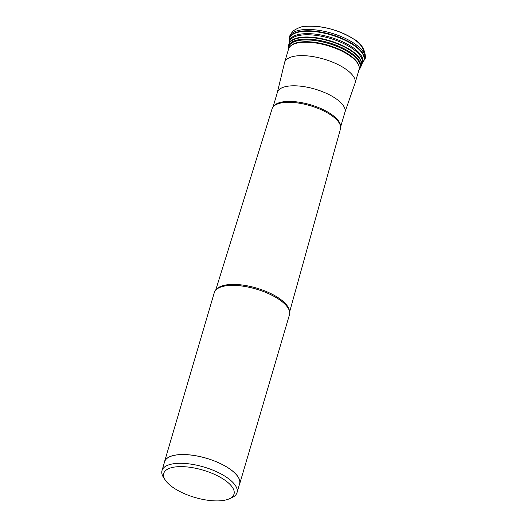 <?xml version="1.0" encoding="UTF-8"?>
<svg xmlns="http://www.w3.org/2000/svg" width="527" height="527" viewBox="0 0 527 527"><rect width="100%" height="100%" fill="white"/><g stroke="black" fill="none" stroke-linecap="round" stroke-linejoin="round"><path stroke-width="0.79" d="M296.76 55.888A36.712 14.288 16.4 0 1 336.457 63.839A36.712 14.288 16.4 0 1 355.046 83.174A36.712 14.288 16.4 0 1 354.869 83.694L344.935 112.218A35.21 13.702 -163.6 0 0 327.102 93.674A35.21 13.702 -163.6 0 0 289.033 86.046A35.21 13.702 -163.6 0 0 277.38 92.337L284.481 62.976A36.712 14.288 16.4 0 1 284.606 62.443A36.712 14.288 16.4 0 1 296.76 55.888M289.613 311.912L340.455 128.97A35.645 13.867 -163.6 0 0 339.744 123.95A35.645 13.867 -163.6 0 0 283.901 102.548A35.645 13.867 -163.6 0 0 283.849 102.554A35.645 13.867 -163.6 0 0 275.384 105.011A35.645 13.867 -163.6 0 0 272.07 108.839L215.701 290.16M164.292 462.792A39.182 15.25 16.4 0 1 164.496 461.797L214.278 292.65A39.182 15.25 16.4 0 1 219.621 287.505A39.182 15.25 16.4 0 1 227.256 285.654A39.182 15.25 16.4 0 1 227.315 285.647A39.182 15.25 16.4 0 1 287.762 307.557A39.182 15.25 16.4 0 1 289.461 314.777L239.673 483.924A39.182 15.25 16.4 0 1 239.304 484.873M164.496 461.797A39.182 15.25 16.4 0 1 177.467 454.801A39.182 15.25 16.4 0 1 219.831 463.292A39.182 15.25 16.4 0 1 239.673 483.924M237.025 492.626L239.594 483.898A39.097 15.211 -163.6 0 0 219.792 463.312A39.097 15.211 -163.6 0 0 177.527 454.841A39.097 15.211 -163.6 0 0 164.582 461.823L162.013 470.545A39.097 15.211 16.4 0 1 174.957 463.569A39.097 15.211 16.4 0 1 175.017 463.562A39.097 15.211 16.4 0 1 217.262 472.054A39.097 15.211 16.4 0 1 237.025 492.626A39.097 15.211 16.4 0 1 231.702 497.758L229.028 498.917A36.627 14.255 16.4 0 1 221.887 500.65A36.627 14.255 16.4 0 1 165.326 480.169A36.627 14.255 16.4 0 1 175.866 466.882A36.627 14.255 16.4 0 1 221.827 478.193A36.627 14.255 16.4 0 1 229.028 498.917M165.326 480.169L163.706 477.745A39.097 15.211 16.4 0 1 162.013 470.545M363.749 60.954L362.721 62.535A38.761 15.085 -163.6 0 0 346.944 41.225A38.761 15.085 -163.6 0 0 302.432 31.515A38.761 15.085 16.4 0 0 289.336 40.935A38.761 15.085 16.4 0 0 289.343 40.935L289.33 39.051A38.886 15.131 -163.6 0 1 302.472 31.053A38.886 15.131 -163.6 0 1 345.646 40.052A38.886 15.131 -163.6 0 1 363.749 60.954L364.322 59.814C366.384 60.282 366.555 45.421 353.4 38.86C337.991 29.604 321.997 25.434 305.41 26.35C302.452 26.133 298.354 27.654 293.104 30.935C290.12 34.802 288.908 37.088 289.461 37.786A39.117 15.224 16.4 0 1 302.682 29.729A39.117 15.224 16.4 0 1 346.114 38.787A39.117 15.224 16.4 0 1 364.322 59.814M289.303 42.285A38.115 14.835 16.4 0 1 289.336 41.745L289.336 41.745A38.115 14.835 16.4 0 1 302.221 33.906A38.115 14.835 16.4 0 1 344.533 42.727A38.115 14.835 16.4 0 1 362.286 63.214L362.721 62.535M362.286 63.214L361.805 64.175A37.924 14.756 -163.6 0 0 344.131 43.794A37.924 14.756 -163.6 0 0 302.037 35.019A37.924 14.756 -163.6 0 0 289.218 42.812L289.336 40.935M289.218 42.812L289.007 43.767A37.773 14.697 16.4 0 1 301.497 37.252A37.773 14.697 -163.6 0 1 342.036 45.329A37.773 14.697 -163.6 0 1 361.469 65.091A37.773 14.697 -163.6 0 0 361.469 65.091L361.805 64.175M288.605 46.257A37.74 14.684 16.4 0 1 288.638 45.434A37.74 14.684 16.4 0 1 301.391 37.681A37.74 14.684 16.4 0 1 343.281 46.409A37.74 14.684 16.4 0 1 360.876 66.692L361.469 65.091M289.007 43.767L288.46 47.055A37.457 14.572 -163.6 0 0 288.46 47.061L288.506 49.202M358.946 69.933L360.145 68.154A37.457 14.572 -163.6 0 0 342.675 48.029A37.457 14.572 -163.6 0 0 301.115 39.367A37.457 14.572 -163.6 0 0 288.46 47.055M288.519 49.149A37.18 14.466 16.4 0 1 301.082 40.177A37.18 14.466 16.4 0 1 343.716 49.459A37.18 14.466 16.4 0 1 358.959 69.88M363.419 52.226A36.093 14.045 -163.6 0 0 343.894 33.702A36.093 14.045 -163.6 0 0 305.983 26.363M289.428 38.425A39.117 15.224 16.4 0 1 289.461 37.786L289.33 39.051M301.075 41.976A36.429 14.176 16.4 0 1 357.326 62.344C359.216 65.638 359.77 68.102 358.999 69.748A36.712 14.288 -163.6 0 0 340.409 50.414A36.712 14.288 -163.6 0 0 300.713 42.463A36.712 14.288 -163.6 0 0 288.559 49.018C288.756 47.265 290.561 45.493 293.98 43.701A36.429 14.176 16.4 0 1 301.075 41.976M273.394 106.592A35.21 13.702 16.4 0 1 284.442 101.665A35.21 13.702 16.4 0 1 320.864 108.542A35.21 13.702 16.4 0 1 340.554 126.361M216.287 289.573A38.543 15 16.4 0 1 228.086 284.672A38.543 15 16.4 0 1 267.268 291.938A38.543 15 16.4 0 1 289.435 311.101M219.654 287.492A39.123 15.224 16.4 0 1 219.687 287.478A39.123 15.224 16.4 0 1 227.368 285.621A39.123 15.224 16.4 0 1 287.716 307.498A39.123 15.224 16.4 0 1 287.735 307.531M360.145 68.154L360.876 66.692M355.046 83.174L358.999 69.748M284.606 62.443L288.559 49.018M340.626 126.855L344.935 112.218M273.072 106.974L277.38 92.337"/></g></svg>
